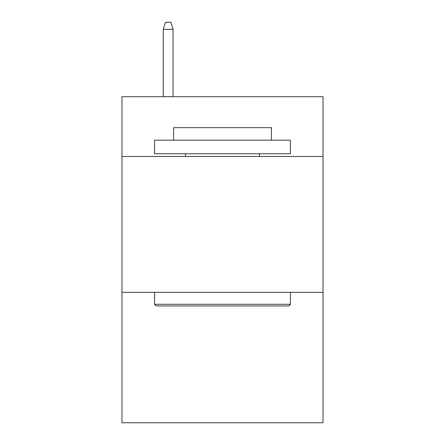 <?xml version="1.0" encoding="UTF-8"?>
<svg xmlns="http://www.w3.org/2000/svg" width="445" height="445" viewBox="0 0 445 445"><rect width="100%" height="100%" fill="white"/><g stroke="black" fill="none" stroke-linecap="round" stroke-linejoin="round"><path stroke-width="0.67" d="M323.031 156.473L323.031 96.699L121.969 96.699L121.969 156.473L323.031 156.473L323.031 422.75L121.969 422.75L121.969 156.473M323.031 292.332L121.969 292.332M156.201 305.915L154.571 304.285L290.429 304.285L288.799 305.915L156.201 305.915M290.429 140.169L290.429 153.759L154.571 153.759L154.571 140.169L290.429 140.169M173.595 140.169L173.595 127.676L271.406 127.676L271.406 140.169M290.429 292.332L290.429 304.285M154.571 292.332L154.571 304.285M259.452 153.759L259.452 156.473M185.548 153.759L185.548 156.473M173.049 96.699L173.049 29.314L163.265 29.314L163.265 96.699M163.265 29.314L165.44 22.25L170.874 22.25L173.049 29.314"/></g></svg>
